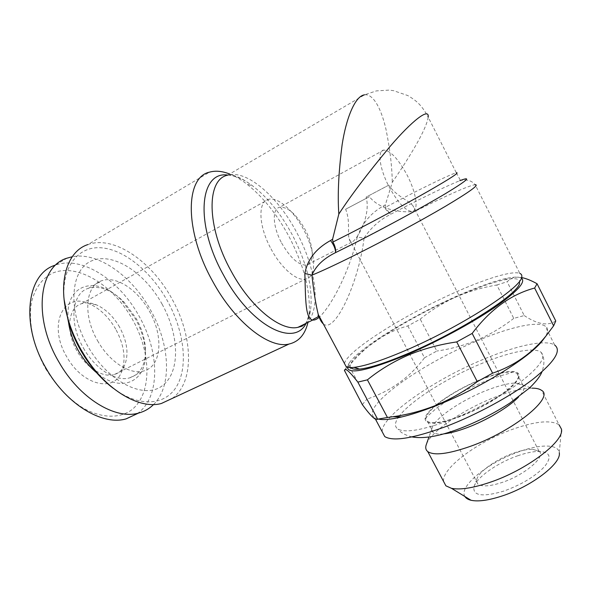<?xml version="1.0" encoding="UTF-8"?>
<svg xmlns="http://www.w3.org/2000/svg" width="591" height="591" viewBox="0 0 591 591"><rect width="100%" height="100%" fill="white"/><g stroke="black" fill="none" stroke-linecap="round" stroke-linejoin="round"><path stroke-width="0.44" stroke-dasharray="2.96 2.22" d="M398.726 416.869C409.585 401.304 447.897 377.139 483.372 362.808C510.159 351.815 534.316 346.858 540.987 352.214C546.313 357.163 539.731 366.908 521.232 381.439C502.911 395.283 474.447 410.686 449.47 420.267C422.735 430.13 405.603 433.092 398.075 429.162C394.574 426.901 394.589 423.097 398.12 417.741M481.687 379.119C495.384 373.704 505.926 371.163 513.313 371.488C522.067 372.596 520.981 378.203 510.048 388.302C497.061 399.014 480.52 408.403 460.441 416.463C437.879 424.537 426.089 425.38 425.077 418.997C424.752 410.28 454.161 389.897 481.687 379.119M481.488 379.474C450.394 391.53 418.398 415.702 427.47 421.368C432.265 424.212 443.331 422.432 460.685 416.034C493.758 403.749 526.736 377.996 516.807 373.268C511.089 370.454 499.314 372.522 481.488 379.474M443.619 433.897C438.662 434.385 435.249 433.942 433.38 432.568C431.984 431.504 431.556 429.989 432.087 428.032C434.355 418.524 461.601 400.011 487.036 390.208C498.797 385.635 508.334 383.241 515.655 383.034L522.57 384.542C525.554 386.839 524.202 391.006 518.529 397.049M426.569 443.819C431.681 430.809 464.6 408.765 495.472 396.997C510.336 391.286 522.555 388.339 532.114 388.154L515.655 383.034M443.582 481.466C441.684 468.316 477.506 441.832 512.205 429.435C535.232 421.235 550.864 419.706 559.108 424.855L541.541 390.348M464.932 496.543C458.158 486.578 488.705 462.044 519.304 451.613C540.337 444.033 558.51 444.018 559.271 452.772L561.45 429.11M517.657 455.809C526.256 452.809 533.562 451.347 539.59 451.421C550.236 452.159 551.891 457.212 544.57 466.58C535.054 476.509 521.447 484.686 503.761 491.099C482.492 497.304 472.571 495.849 473.997 486.74C476.634 477.402 497.6 462.709 517.657 455.809M513.882 453.031C521.173 450.475 527.342 449.219 532.395 449.271L538.992 451.118C546.601 456.237 524.874 475.046 501.966 482.492C489.776 486.423 481.746 486.94 477.868 484.029L476.627 481.924L476.841 479.183C478.998 471.419 496.861 458.926 513.882 453.031M347.412 367.247L349.909 362.032C361.145 346.961 410.309 316.902 454.634 297.11C474.433 288.231 491.01 282.143 504.374 278.863C512.951 276.832 518.625 276.581 521.388 278.102M344.309 370.926L349.089 365.91C365.999 345.366 385.576 332.031 407.834 325.922L420.216 319.147C430.529 310.6 442.157 303.338 455.122 297.347C468.057 291.644 481.953 287.522 496.817 285.002L513.771 318.372L524.224 315.564L507.108 281.737L510.218 279.174C513.114 277.275 516.903 276.736 521.594 277.541M378.343 419.093L374.679 417.726C359.084 408.004 420.046 364.351 477.151 340.867C508.282 327.695 536.709 320.832 545.072 325.973C548.485 328.035 548.448 331.81 544.968 337.306M362.342 404.621L366.856 399.169L349.089 365.91M407.834 325.922L424.501 357.799C409.785 377.442 390.57 391.227 366.856 399.169M424.501 357.799L436.823 351.032L420.216 319.147M513.771 318.372C502.232 327.296 490.005 334.521 477.092 340.061C463.92 345.44 450.497 349.096 436.823 351.032M382.133 431.666C381.638 415.532 435.648 378.543 486.075 358.22C517.28 345.366 545.973 339.182 554.698 345.07L545.072 325.973M97.53 340.623C109.416 362.024 130.316 375.159 143.724 370.971C161.742 366.516 163.781 336.087 149.42 311.25C137.88 290.041 116.464 275.546 101.977 280.659C85.503 285.135 82.526 315.04 97.53 340.623M162.111 304.166C179.509 335.267 180.521 372.485 162.215 385.82C144.256 399.679 108.293 382.399 87.837 346.215C67.101 310.172 70.373 269.127 91.96 260.742C113.243 251.781 144.965 272.946 162.111 304.166M83.449 348.047C95.262 369.227 116.235 382.104 129.821 377.812C140.747 373.948 145.955 364.219 145.438 348.609C144.795 338.517 141.685 328.411 136.1 318.29L123.807 301.809C111.566 289.819 99.776 285.32 88.451 288.312C71.784 292.944 68.526 322.745 83.449 348.047M98.468 374.184C123.778 394.049 147.78 379.658 145.327 351.143C144.64 340.313 141.301 329.475 135.317 318.638L122.13 300.967C98.01 274.645 64.301 283.015 68.246 319.738M137.223 413.7C160.523 397.484 159.88 352.413 139.062 316.111C119.545 280.245 81.743 255.172 55.133 265.211L66.953 258.186M153.571 404.517C172.454 386.078 170.009 344.25 150.565 310.024C132.192 276.352 98.283 251.581 72.228 256.745M45.64 368.666C55.938 385.421 68.142 398.386 82.245 407.561C100.684 418.199 118.562 418.797 130.884 410.45C152.19 394.818 151.754 353.581 132.591 319.628C113.701 285.556 77.827 262.714 52.821 273.027C42.33 278.132 35.253 287.714 31.582 301.772C27.976 321.105 33.118 346.23 45.64 368.666M115.733 329.135C108.611 316.865 99.731 308.391 89.086 303.715C63.614 291.503 47.45 324.732 66.731 356.772C82.119 384.763 112.984 392.468 121.103 372.98C126.334 360.355 124.538 345.742 115.733 329.135M119.618 327.185C113.339 316.355 105.545 308.886 96.244 304.786C90.918 302.629 86.027 302.267 81.58 303.693C68.039 307.49 65.32 331.219 77.118 351.172C86.463 367.912 103.299 378.107 114.322 374.539C118.806 373.18 122.167 370.239 124.413 365.726C128.978 354.696 127.383 341.849 119.618 327.185M413.833 210.832C415.178 209.694 414.926 208.084 413.072 206.008C409.016 200.386 396.384 196.456 388.752 185.153L366.132 197.106C371.333 216.158 356.196 241.254 351.704 242.14C350.552 242.088 349.732 241.017 349.244 238.927C347.198 233.282 350.581 221.728 345.639 209.236L369.405 196.692C380.478 210.876 403.719 212.398 411.772 211.681L413.833 210.832C418.591 207.64 415.347 190.915 407.265 175.372C398.467 159.112 390.629 150.683 383.758 150.062C377.169 150.424 379.511 168.59 388.878 186.416C397.839 202.676 405.596 211.031 412.156 211.489L413.833 210.832M281.626 243.019C290.41 258.112 298.721 265.455 306.544 265.041C314.87 263.697 313.836 245.597 305.022 229.404C296.379 214.245 287.972 206.843 279.809 207.197C271.867 208.497 272.532 226.419 281.626 243.019M271.01 248.877C281.139 268.07 296.741 281.316 305.532 279.092C317.264 277.142 315.845 252.076 303.744 229.855C293.919 210.994 278.051 196.729 268.654 199.307C257.661 201.169 258.37 225.902 271.01 248.877M350.803 367.572C343.777 359.047 401.658 321.09 453.977 297.923C490.7 281.286 522.089 273.079 519.578 282.986L521.727 277.068M344.509 363.561C346.385 351.475 402.574 315.897 453.046 293.321C484.332 279.129 512.375 270.279 519.851 273.411L475.157 184.71C469.424 185.175 442.666 197.305 411.728 212.989L364.071 238.084C370.875 227.72 379.799 219.749 390.836 214.171C388.39 212.753 385.96 209.997 383.559 205.904L385.413 204.715L392.269 182.316C404.82 164.202 426.325 130.884 428.187 117.151L456.318 172.801C451.635 173.813 428.386 184.998 400.957 199.189L385.472 207.271L385.413 204.715M113.228 388.257C140.281 408.477 166.906 405.182 177.536 384.771C188.27 364.329 183.661 330.251 167.526 301.1C151.606 272.377 125.174 250 101.844 247.843C78.581 245.612 61.405 266.29 64.131 299.667M172.188 398.445C194.831 382.347 193.161 336.301 171.878 298.736C151.88 261.65 114.07 235.011 87.919 244.563L209.554 172.144M229.648 174.013C235.085 176.17 240.618 179.383 246.27 183.653C262.677 196.5 276.95 214.186 289.088 236.718C304.993 267.42 311.523 294.746 308.687 318.689L307.904 322.627M364.632 94.796C373.859 93.688 381.742 110.532 385.982 129.296C389.971 149.035 392.062 166.706 392.269 182.316M323.336 323.942C335.075 334.092 359.055 281.205 364.071 238.084L357.245 237.139C362.165 223.243 370.934 212.834 383.559 205.904M388.752 185.153L366.132 197.106M345.639 209.236L369.405 196.692M357.245 237.139C349.953 269.718 332.46 304.579 319.591 316.939M456.318 172.801L460.256 180.092L459.776 180.691C448.296 185.323 430.492 193.804 406.372 206.126L390.836 214.171C389.233 212.893 387.445 210.595 385.472 207.271M68.364 320.898L68.504 322.132M496.817 285.002L507.108 281.737M555.769 320.972C547.916 326.173 537.396 324.37 524.224 315.564M227.845 175.069C235.72 175.704 244.172 179.442 253.199 186.298C268.166 198.059 281.242 214.319 292.419 235.092C307.069 263.416 313.104 288.504 310.534 310.334L306.042 323.506M305.843 323.602C321.659 310.859 316.436 268.949 296.874 232.788C278.331 197.195 247.082 169.425 227.661 175.18L364.617 94.804L376.371 90.903L389.011 90.113L393.495 90.652L407.812 95.565C415.783 100.367 421.413 104.393 428.187 117.151M540.987 352.214C544.503 357.289 544.821 363.842 541.947 371.857M513.313 371.488L513.261 371.961L507.78 373.815C501.914 375.211 494.453 377.686 485.388 381.232C466.454 389.07 450.135 398.09 436.431 408.285C427.123 416.411 423.252 420.171 424.84 419.566L425.077 418.997M427.47 421.368L433.38 432.568M432.087 428.032L428.933 437.052M532.395 449.271L539.59 451.421M349.909 362.032L344.435 370.394M374.679 417.726L375.521 419.3M129.821 377.812L143.724 370.971M145.438 348.609L145.327 351.143M96.244 304.786L89.086 303.715M351.704 242.14L306.544 265.041M383.758 150.062L279.809 207.197M114.322 374.539L305.532 279.092M308.687 318.689L310.534 310.334C309.448 316.746 307.571 321.312 304.904 324.045M459.776 180.691C466.402 179.051 471.529 180.388 475.157 184.71M227.661 175.18C233.194 174.109 241.704 177.817 253.199 186.298L246.27 183.653M538.992 451.118L413.072 206.008M477.868 484.029L349.244 238.927M81.58 303.693L268.654 199.307M412.156 211.489L411.772 211.681M124.413 365.726L121.103 372.98M123.807 301.809L122.13 300.967M88.451 288.312L101.977 280.659M504.374 278.863L510.218 279.166M476.841 479.183L473.997 486.74M516.807 373.268L522.57 384.542M411.986 436.919C405.249 435.198 400.609 432.612 398.075 429.162"/><path stroke-width="0.89" d="M518.529 397.049C509.154 406.977 486.607 420.4 466.801 427.751C457.597 431.179 449.877 433.233 443.619 433.897M532.114 388.154C536.406 388.154 539.553 388.885 541.541 390.348C554.897 397.322 513.158 431.282 470.392 446.331C448.244 454.051 434.038 455.809 427.773 451.605C425.875 450.091 425.306 447.971 426.067 445.252L426.569 443.819M559.108 424.855L561.45 429.11C564.708 441.233 526.241 470.377 489.326 482.544C472.608 488.107 459.99 490.035 451.48 488.321L445.887 485.817L443.582 481.466M559.271 452.772C561.709 463.285 531.294 486.629 501.803 496.071C488.402 500.407 478.149 501.811 471.042 500.274C468.042 499.558 466.003 498.316 464.932 496.543M521.388 278.102C526.285 281.789 517.236 291.681 494.239 307.778C471.485 323.255 437.111 341.768 407.797 354.341C368.319 370.55 348.188 374.849 347.412 367.247M357.828 382.104C349.554 371.451 345.092 367.543 344.435 370.394L362.342 404.621C370.734 416.116 375.832 420.969 377.634 419.182L357.828 382.104L367.403 379.85L387.445 417.482L392.904 416.736C406.985 414.779 420.807 411.181 434.385 405.943C449.463 399.878 463.765 391.781 477.277 381.646L456.725 341.916C439.187 344.509 422.875 348.978 407.805 355.331C392.705 362.002 379.237 370.18 367.403 379.85M544.968 337.306L541.718 341.561C527.349 359.188 477.358 389.676 434.976 406.106C422.402 411.041 411.321 414.653 401.74 416.936C391.146 419.403 383.352 420.127 378.343 419.093M387.445 417.482L377.634 419.182M554.698 345.07C561.842 350.596 554.432 362.113 532.454 379.621C510.572 396.325 475.903 415.111 445.74 426.599C413.375 438.396 393.045 441.721 384.756 436.572L382.133 431.666M68.504 322.132C69.804 331.78 73.114 341.325 78.44 350.773C84.011 360.392 90.682 368.193 98.468 374.184M55.133 265.211C26.735 273.618 20.124 324.814 46.194 368.511C66.702 404.813 102.856 425.912 126.149 418.856L137.223 413.7M72.228 256.745L66.953 258.186C38.829 266.349 32.616 317.722 58.819 361.855C79.453 398.511 115.496 419.987 138.545 413.079C144.381 411.528 149.39 408.677 153.571 404.517M519.578 282.986C519.4 293.372 460.234 331.47 408.736 353.196C386.455 362.645 370.099 367.942 359.66 369.087C354.881 369.56 351.926 369.057 350.803 367.572M519.851 273.411C521.498 274.084 522.126 275.303 521.727 277.068C521.742 287.573 459.399 327.599 405.293 350.552C381.904 360.517 364.81 366.125 354.016 367.366C350.426 367.75 347.848 367.587 346.282 366.871L344.509 363.561M64.131 299.667L68.386 321.733C71.304 331.507 75.397 341.022 80.657 350.278L84.557 356.713C92.979 369.663 102.539 380.183 113.228 388.257M87.919 244.563C66.79 251.264 57.039 283.023 68.334 320.034C71.408 330.31 75.707 340.32 81.24 350.064L85.34 356.831C106.838 390.769 139.971 409.6 161.38 403.483L172.188 398.445M307.904 322.627C305.015 334.654 298.714 341.79 289.014 344.051C269.319 349.022 234.775 322.376 212.465 280.932C184.348 230.822 185.101 177.086 209.554 172.144C215.53 170.467 222.231 171.087 229.648 174.013M319.591 316.939C317.197 319.051 315.099 320.093 313.311 320.071C305.222 319.568 305.636 300.139 304.86 273.5C307.357 259.589 315.912 248.597 330.539 240.522L332.6 239.192L332.896 242.044C335.09 245.989 335.976 249.505 335.57 252.608C323.654 258.466 315.771 265.994 311.922 275.184C313.755 291.873 315.86 304.949 318.239 314.412C319.568 318.955 321.268 322.132 323.336 323.942M428.187 117.151C429.502 107.126 411.993 120.8 390.223 146.28C367.809 173.229 350.677 195.82 338.828 214.068C337.476 195.104 338.584 171.974 342.137 144.677C346.112 118.54 355.014 95.905 364.617 94.804M332.6 239.192L338.828 214.068M304.86 273.5L311.922 275.184C322.147 270.974 336.545 264.251 355.117 255.009C384.837 240.19 420.851 220.768 445.075 206.503C469.623 191.876 479.648 184.614 475.157 184.71M330.539 240.522C333.863 244.94 335.54 248.966 335.57 252.608L352.14 244.364C383.869 228.325 422.831 207.145 445.289 193.737C467.547 180.24 472.372 175.889 459.776 180.691M68.246 319.738L68.364 320.898M398.12 417.741L398.726 416.869M521.594 277.541C526.056 278.42 531.213 280.481 537.064 283.739L555.769 320.972L553.627 325.826L534.633 288.046C511.075 294.318 490.257 309.44 472.165 333.427L492.621 373.172L477.277 381.646M472.165 333.427L456.725 341.916M537.064 283.739L534.633 288.046M492.621 373.172C513.808 365.999 531.538 353.677 545.796 336.22L553.627 325.826M306.042 323.506C294.008 347.7 250.614 325.944 223.45 274.941C194.505 223.346 199.655 170.755 227.845 175.069M227.661 175.18C206.37 179.236 206.333 226.604 231.015 270.885C250.65 307.579 280.88 331.61 297.982 327.318L305.843 323.602M332.896 242.044L349.178 233.807C375.425 220.354 407.214 203.215 428.837 190.863C450.807 178.216 459.968 172.195 456.318 172.801M541.947 371.857C540.204 376.29 536.037 381.69 529.447 388.051L509.826 403.114C493.847 413.478 476.745 422.114 458.527 429.029C439.017 436.343 423.503 438.973 411.986 436.919M428.933 437.052L426.067 445.252M427.773 451.605L445.887 485.817M471.042 500.274L451.48 488.321M401.74 416.936L392.904 416.736M375.521 419.3L384.756 436.572M126.149 418.856L138.545 413.079M359.66 369.087L354.016 367.366M68.386 321.733L68.334 320.034M304.904 324.045L302.127 326.188L297.982 327.318L313.385 319.701C312.528 319.236 317.035 317.729 318.135 316.591L318.239 314.412L346.282 366.871M161.38 403.483L289.014 344.051M84.557 356.713L85.34 356.831M541.718 341.561L545.796 336.22"/></g></svg>
